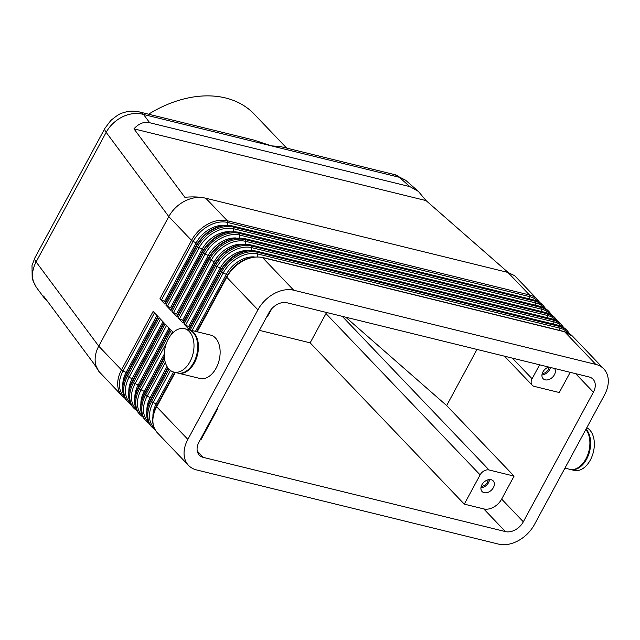 <?xml version="1.0" encoding="UTF-8"?>
<svg xmlns="http://www.w3.org/2000/svg" width="640" height="640" viewBox="0 0 640 640"><rect width="100%" height="100%" fill="white"/><g stroke="black" fill="none" stroke-linecap="round" stroke-linejoin="round"><path stroke-width="0.96" d="M159.896 298.888A1.984 0.576 28.4 0 0 160.584 299.44A1.984 0.576 28.4 0 0 161.472 299.944L193.112 241.432A28.792 20.504 -43.7 0 1 227.72 222.472A1.984 1.272 -76.2 0 0 227.696 221.488A1.984 1.272 -76.2 0 0 227.336 220.76L205.864 198.288C199.352 196.536 192.488 197.384 185.272 200.832C178.112 204.48 172.624 209.728 168.8 216.576L191.536 240.376L159.896 298.888L165 304.224L196.632 245.712L197.56 246.672L165.92 305.192L171.016 310.52L202.656 252.008L203.576 252.976L171.944 311.488L177.04 316.824L208.68 258.312L209.6 259.28L177.96 317.792L183.064 323.12L214.696 264.608L215.624 265.576L183.984 324.088L189.08 329.424L220.72 270.912L221.64 271.88L190.176 330.072M507.896 272.424L514.608 275.656L507.896 272.424L205.816 198.232C200.08 196.872 193.088 196.56 184.856 197.288L133.968 128.856C138.76 123.504 143.992 121.456 149.664 122.72L409.912 186.64L418.352 191.384L426.056 200.6L508.176 272.496M46.64 300.152L44.448 298.232L36.28 287.248L33.488 281.752C31.624 275.44 32.496 268.824 36.104 261.912L106.16 132.352C109.984 125.504 115.504 120.296 122.72 116.72C130 113.352 136.936 112.6 143.52 114.464L271.36 145.856L253.904 140.072L139.224 111.896A19.856 12.696 103.8 0 1 143.52 114.464L149.664 122.72M138.52 111.752A19.856 12.696 103.8 0 1 139.224 111.896M483.752 508.912L505.432 531.592A14.896 10.608 136.3 0 0 515.28 529.856A14.896 10.608 136.3 0 0 523.328 521.792L501.656 499.104A14.896 10.608 -43.7 0 1 493.6 507.176A14.896 10.608 -43.7 0 1 483.752 508.912L464.296 504.136L310.152 342.84L259.4 330.368M575.648 373.664L593.384 392.224A14.896 10.608 136.3 0 0 594.92 382.56A14.896 10.608 136.3 0 0 593.032 379.208A14.896 10.608 136.3 0 0 589.04 376.952L286.928 302.752A14.896 10.608 136.3 0 0 277.08 304.496A14.896 10.608 136.3 0 0 269.032 312.56L198.976 442.12A14.896 10.608 136.3 0 0 197.44 451.792A14.896 10.608 136.3 0 0 199.328 455.144A14.896 10.608 136.3 0 0 203.32 457.392L197.264 451.056M409.912 186.64L399.2 177.256A19.856 12.696 -76.2 0 0 394.896 174.688L280.208 146.52L271.36 145.856L399.2 177.256L405.632 180.248L418.352 191.384M514.608 275.656L537.424 299.464A29.792 21.208 136.3 0 0 529.448 294.96L227.336 220.76A29.792 21.208 136.3 0 0 207.64 224.24A29.792 21.208 136.3 0 0 191.536 240.376A1.984 0.576 -151.6 0 0 192.216 240.928A1.984 0.576 -151.6 0 0 193.112 241.432L196.168 242.848A1.984 0.576 -151.6 0 1 197.064 243.352A1.984 0.576 -151.6 0 1 197.296 243.512M44.448 298.232L43.576 296.04L94.464 364.472L98.8 371.312L96.04 365.864C94.224 359.624 95.128 353.048 98.744 346.144L168.8 216.576L106.16 132.352A19.856 5.76 28.4 0 1 104.968 128.24A19.856 5.76 28.4 0 0 104.968 128.24L110.752 120.552C116.488 115.752 120.464 113.208 122.68 112.928C126.672 111.808 129.392 110.2 139.224 111.912M173.248 332.488L171.184 330.328L139.544 388.84L138.624 387.872L170.256 329.36L165.16 324.024L133.528 382.536L132.6 381.576L164.24 323.064L159.144 317.728L127.504 376.24L126.584 375.272A1.984 0.576 -151.6 0 1 126.296 374.816A1.984 0.576 -151.6 0 1 126.32 374.696C120.976 385.312 121.296 394.184 127.288 401.312A29.792 21.208 -43.7 0 1 123.504 394.608A29.792 21.208 -43.7 0 1 126.584 375.272L158.216 316.76L153.12 311.424L121.48 369.936A29.792 21.208 136.3 0 0 118.408 389.272A29.792 21.208 136.3 0 0 122.192 395.984L98.8 371.312M188.552 329.68A22.344 14.288 103.8 0 1 188.928 329.768A22.344 14.288 103.8 0 1 194.432 362.8A22.344 14.288 103.8 0 1 178.264 373.16A22.344 14.288 103.8 0 1 177.896 373.056M188.928 329.768L210.608 335.088A22.344 14.288 103.8 0 1 216.12 368.128A22.344 14.288 103.8 0 1 199.952 378.48L178.264 373.16M168.312 339.024A22.344 14.288 103.8 0 1 184.48 328.672A22.344 14.288 103.8 0 1 189.984 361.712A22.344 14.288 103.8 0 1 173.816 372.064A22.344 14.288 103.8 0 1 168.312 339.024M184.48 328.672L188.184 329.584A22.344 14.288 103.8 0 1 193.696 362.616A22.344 14.288 103.8 0 1 177.528 372.976L173.816 372.064M585.832 429.496A22.344 14.288 103.8 0 1 585.88 458.944A22.344 14.288 103.8 0 1 569.72 469.304L564.944 468.128M586.784 427.728A22.344 14.288 103.8 0 1 590.328 460.04A22.344 14.288 103.8 0 1 574.168 470.392L570.456 469.48A22.344 14.288 103.8 0 1 570.088 469.384M586.056 429.08A22.344 14.288 103.8 0 1 586.624 459.128A22.344 14.288 103.8 0 1 570.456 469.48M464.296 504.136L480.112 474.88A7.448 5.304 -43.7 0 1 484.136 470.848A7.448 5.304 -43.7 0 1 489.064 469.976L342.248 316.336M570.2 372.328L559.28 392.528L534.256 386.384A7.448 5.304 -43.7 0 1 532.264 385.264A7.448 5.304 -43.7 0 1 531.32 383.584A7.448 5.304 -43.7 0 1 532.088 378.752L539.616 364.816M542.224 373.568A6.104 4.352 136.3 0 0 548.4 369.432A6.104 4.352 136.3 0 0 549.144 367.16M541.952 374.928A7.696 5.48 136.3 0 0 549.584 369.72A7.696 5.48 136.3 0 0 550.424 367.472M554.592 368.496A7.696 5.48 -43.7 0 1 554.4 374.76A7.696 5.48 -43.7 0 1 543.088 378.664A7.696 5.48 -43.7 0 1 542.912 371.936A7.696 5.48 -43.7 0 1 548.736 367.056M481.208 486.416A6.104 4.352 136.3 0 0 487.384 482.272A6.104 4.352 136.3 0 0 488.152 479.784M480.936 487.776A7.696 5.48 136.3 0 0 488.568 482.568A7.696 5.48 136.3 0 0 489.52 479.576M493.384 487.608A7.696 5.48 -43.7 0 1 482.072 491.512A7.696 5.48 -43.7 0 1 481.896 484.784A7.696 5.48 -43.7 0 1 493.2 480.88A7.696 5.48 -43.7 0 1 493.384 487.608M197.224 331.8L226.736 277.216L257.912 309.832A29.792 21.208 -43.7 0 1 274.008 293.696A29.792 21.208 -43.7 0 1 293.712 290.216L262.544 257.6A1.984 1.272 -76.2 0 0 262.112 257.344A1.984 1.272 -76.2 0 0 261.936 257.32M564.048 331.52A1.984 1.272 -76.2 0 1 564.224 331.544L572.632 336.296A29.792 21.208 -43.7 0 0 564.656 331.8A1.984 1.272 -76.2 0 0 564.224 331.544L262.112 257.344C247.712 255.48 235.84 261.912 226.472 276.632A1.984 0.576 -151.6 0 0 226.456 276.76A1.984 0.576 -151.6 0 0 226.736 277.216A29.792 21.208 -43.7 0 1 242.84 261.08A29.792 21.208 -43.7 0 1 262.544 257.6L564.656 331.8L595.824 364.416A29.792 21.208 -43.7 0 1 603.8 368.912A29.792 21.208 -43.7 0 1 607.576 375.624A29.792 21.208 -43.7 0 1 604.504 394.96L534.448 524.52A29.792 21.208 -43.7 0 1 518.344 540.648A29.792 21.208 -43.7 0 1 498.648 544.136L196.536 469.928A29.792 21.208 -43.7 0 1 188.56 465.432A29.792 21.208 -43.7 0 1 184.784 458.72A29.792 21.208 -43.7 0 1 187.856 439.392L156.688 406.776L175.264 372.416M183.984 324.088A1.984 0.576 28.4 0 0 184.664 324.64A1.984 0.576 28.4 0 0 185.56 325.144L217.2 266.632A1.984 0.576 -151.6 0 1 216.304 266.128A1.984 0.576 -151.6 0 1 215.624 265.576A29.792 21.208 136.3 0 1 231.72 249.448A29.792 21.208 136.3 0 1 251.424 245.96L250.496 245L552.608 319.2A29.792 21.208 -43.7 0 1 560.584 323.696L561.512 324.664A29.792 21.208 136.3 0 0 553.536 320.168L251.424 245.96A1.984 1.272 -76.2 0 1 251.784 246.688A1.984 1.272 -76.2 0 1 251.8 247.672L553.92 321.872A1.984 1.272 -76.2 0 0 553.896 320.896A1.984 1.272 -76.2 0 0 553.536 320.168L552.608 319.2A1.984 1.272 103.8 0 0 552.184 318.944L560.584 323.696M188.912 328.76A1.984 0.576 28.4 0 0 188.816 328.848A1.984 0.576 28.4 0 0 188.8 328.968A1.984 0.576 28.4 0 0 189.08 329.424M189.704 327.2A1.984 0.576 28.4 0 0 189.512 327.064A1.984 0.576 28.4 0 0 188.616 326.568L185.56 325.144M177.96 317.792A1.984 0.576 28.4 0 0 178.64 318.344A1.984 0.576 28.4 0 0 179.536 318.848L211.176 260.336A1.984 0.576 -151.6 0 1 210.28 259.832A1.984 0.576 -151.6 0 1 209.6 259.28A29.792 21.208 136.3 0 1 225.704 243.144A29.792 21.208 136.3 0 1 245.4 239.664L244.48 238.696L546.592 312.896A29.792 21.208 -43.7 0 1 554.568 317.392L555.488 318.36A29.792 21.208 136.3 0 0 547.512 313.864L245.4 239.664A1.984 1.272 -76.2 0 1 245.76 240.392A1.984 1.272 -76.2 0 1 245.784 241.376L547.896 315.576A1.984 1.272 -76.2 0 0 547.872 314.592A1.984 1.272 -76.2 0 0 547.512 313.864L546.592 312.896A1.984 1.272 103.8 0 0 546.16 312.64L554.568 317.392M182.888 322.456A1.984 0.576 28.4 0 0 182.8 322.544A1.984 0.576 28.4 0 0 182.776 322.672A1.984 0.576 28.4 0 0 183.064 323.12M183.688 320.904A1.984 0.576 28.4 0 0 183.496 320.768A1.984 0.576 28.4 0 0 182.6 320.264L179.536 318.848M171.944 311.488A1.984 0.576 28.4 0 0 172.624 312.04A1.984 0.576 28.4 0 0 173.52 312.544L205.152 254.032A1.984 0.576 -151.6 0 1 204.256 253.528A1.984 0.576 -151.6 0 1 203.576 252.976A29.792 21.208 136.3 0 1 219.68 236.848A29.792 21.208 136.3 0 1 239.376 233.36L238.456 232.4L540.568 306.6A29.792 21.208 -43.7 0 1 548.544 311.096L549.472 312.064A29.792 21.208 136.3 0 0 541.496 307.568L239.376 233.36A1.984 1.272 -76.2 0 1 239.744 234.088A1.984 1.272 -76.2 0 1 239.76 235.072L541.872 309.272A1.984 1.272 -76.2 0 0 541.856 308.296A1.984 1.272 -76.2 0 0 541.496 307.568L540.568 306.6A1.984 1.272 103.8 0 0 540.136 306.344L548.544 311.096M176.872 316.16A1.984 0.576 28.4 0 0 176.776 316.24A1.984 0.576 28.4 0 0 176.76 316.368A1.984 0.576 28.4 0 0 177.04 316.824M177.664 314.6A1.984 0.576 28.4 0 0 177.472 314.464A1.984 0.576 28.4 0 0 176.576 313.96L173.52 312.544M165.92 305.192A1.984 0.576 28.4 0 0 166.6 305.744A1.984 0.576 28.4 0 0 167.496 306.24L199.136 247.728A1.984 0.576 -151.6 0 1 198.24 247.232A1.984 0.576 -151.6 0 1 197.56 246.672A29.792 21.208 136.3 0 1 213.664 230.544A29.792 21.208 136.3 0 1 233.36 227.064L232.432 226.096L534.544 300.296A29.792 21.208 -43.7 0 1 542.528 304.792L543.448 305.76A29.792 21.208 136.3 0 0 535.472 301.264L233.36 227.064A1.984 1.272 -76.2 0 1 233.72 227.792A1.984 1.272 -76.2 0 1 233.744 228.768L535.856 302.976A1.984 1.272 -76.2 0 0 535.832 301.992A1.984 1.272 -76.2 0 0 535.472 301.264L534.544 300.296A1.984 1.272 103.8 0 0 534.12 300.04L542.528 304.792M170.848 309.856A1.984 0.576 28.4 0 0 170.752 309.944A1.984 0.576 28.4 0 0 170.736 310.064A1.984 0.576 28.4 0 0 171.016 310.52M171.64 308.296A1.984 0.576 28.4 0 0 171.448 308.168A1.984 0.576 28.4 0 0 170.552 307.664L167.496 306.24M164.824 303.56A1.984 0.576 28.4 0 0 164.736 303.64A1.984 0.576 28.4 0 0 164.712 303.768A1.984 0.576 28.4 0 0 165 304.224M165.624 302A1.984 0.576 28.4 0 0 165.432 301.864A1.984 0.576 28.4 0 0 164.536 301.36L161.472 299.944M148.6 114.192A106.744 76 -43.7 0 1 254.184 114.088L286.704 148.12M310.152 342.84L325.976 313.584L480.112 474.88M326.648 312.512A7.448 5.304 136.3 0 0 325.976 313.584M505.432 531.592L203.32 457.392M217.856 407.2A7.448 5.304 -43.7 0 1 216.92 410.232L201.104 439.488L200.48 439.336M257.912 309.832L187.856 439.392M595.824 364.416L293.712 290.216M271.888 308.584L268.896 314.104A7.448 5.304 -43.7 0 1 266.72 316.832M345.72 317.192L446.648 405.552L476.992 349.432M446.648 405.552L514.08 476.12L489.064 469.976M514.08 476.12L501.656 499.104M593.384 392.224L523.328 521.792M426.056 200.6L133.968 128.856M105.04 128.12A19.856 5.76 28.4 0 0 104.976 128.232L34.912 257.808A19.856 5.76 28.4 0 0 34.912 257.808A19.856 5.76 28.4 0 0 36.104 261.912L98.744 346.144L121.48 369.936A1.984 0.576 28.4 0 0 122.16 370.488A1.984 0.576 28.4 0 0 123.056 370.992L154.488 312.864M192.072 330.536L223.216 272.936A28.792 20.504 -43.7 0 1 257.824 253.976A1.984 1.272 -76.2 0 0 257.8 252.992A1.984 1.272 -76.2 0 0 257.44 252.264A29.792 21.208 136.3 0 0 237.744 255.744A29.792 21.208 136.3 0 0 221.64 271.88A1.984 0.576 -151.6 0 0 222.32 272.432A1.984 0.576 -151.6 0 0 223.216 272.936L226.28 274.352A1.984 0.576 -151.6 0 1 227.168 274.856A1.984 0.576 -151.6 0 1 227.4 275.016M257.4 256.744L257.824 253.976L559.936 328.176A1.984 1.272 -76.2 0 0 559.912 327.192A1.984 1.272 -76.2 0 0 559.552 326.464L257.44 252.264L256.52 251.296A1.984 1.272 -76.2 0 0 256.088 251.04A1.984 1.272 -76.2 0 0 255.92 251.016M169.016 369.216L151.584 401.44A1.984 0.576 28.4 0 0 152.272 401.992A1.984 0.576 28.4 0 0 153.16 402.496L170.472 370.488M174.752 372.296L156.424 406.192C151.08 416.808 151.4 425.688 157.392 432.816A29.792 21.208 -43.7 0 1 153.616 426.104A29.792 21.208 -43.7 0 1 156.688 406.776A1.984 0.576 -151.6 0 1 156.4 406.32A1.984 0.576 -151.6 0 1 156.424 406.192A1.984 0.576 -151.6 0 1 156.512 406.112M173.488 371.976L156.224 403.912A25.816 18.384 136.3 0 0 152.928 416.288M157.312 404.552A1.984 0.576 28.4 0 0 157.12 404.416A1.984 0.576 28.4 0 0 156.224 403.912L153.16 402.496A28.792 20.504 -43.7 0 0 154.224 428.056M214.608 263.92A1.984 0.576 28.4 0 0 214.432 264.032A1.984 0.576 28.4 0 0 214.416 264.16A1.984 0.576 28.4 0 0 214.696 264.608A29.792 21.208 -43.7 0 1 230.8 248.48A29.792 21.208 -43.7 0 1 250.496 245A1.984 1.272 103.8 0 0 250.064 244.744A1.984 1.272 103.8 0 0 249.896 244.72M208.584 257.616A1.984 0.576 28.4 0 0 208.416 257.728A1.984 0.576 28.4 0 0 208.392 257.856A1.984 0.576 28.4 0 0 208.68 258.312A29.792 21.208 -43.7 0 1 224.776 242.176A29.792 21.208 -43.7 0 1 244.48 238.696A1.984 1.272 103.8 0 0 244.048 238.44A1.984 1.272 103.8 0 0 243.872 238.416M202.56 251.32A1.984 0.576 28.4 0 0 202.392 251.432A1.984 0.576 28.4 0 0 202.376 251.552A1.984 0.576 28.4 0 0 202.656 252.008A29.792 21.208 -43.7 0 1 218.76 235.88A29.792 21.208 -43.7 0 1 238.456 232.4A1.984 1.272 103.8 0 0 238.024 232.136A1.984 1.272 103.8 0 0 237.856 232.12M196.544 245.016A1.984 0.576 28.4 0 0 196.368 245.128A1.984 0.576 28.4 0 0 196.352 245.256A1.984 0.576 28.4 0 0 196.632 245.712A29.792 21.208 -43.7 0 1 212.736 229.576A29.792 21.208 -43.7 0 1 232.432 226.096A1.984 1.272 103.8 0 0 232.008 225.84A1.984 1.272 103.8 0 0 231.832 225.816M507.976 272.488L529.448 294.96A1.984 1.272 -76.2 0 1 529.808 295.688A1.984 1.272 -76.2 0 1 529.832 296.672L529.488 298.904M566.608 330L558.2 325.24L256.088 251.04C241.696 249.176 229.816 255.608 220.456 270.328A1.984 0.576 -151.6 0 0 220.432 270.456A1.984 0.576 -151.6 0 0 220.72 270.912A29.792 21.208 -43.7 0 1 236.824 254.784A29.792 21.208 -43.7 0 1 256.52 251.296L558.632 325.504A29.792 21.208 -43.7 0 1 566.608 330L567.536 330.96A29.792 21.208 136.3 0 0 559.552 326.464L558.632 325.504A1.984 1.272 -76.2 0 0 558.2 325.24A1.984 1.272 -76.2 0 0 558.032 325.224M248.184 250.584A25.816 18.384 136.3 0 0 220.256 268.056A1.984 0.576 -151.6 0 1 221.152 268.552A1.984 0.576 -151.6 0 1 221.384 268.72M242.168 244.28A25.816 18.384 136.3 0 0 214.232 261.752A1.984 0.576 -151.6 0 1 215.128 262.256A1.984 0.576 -151.6 0 1 215.36 262.416M236.144 237.984A25.816 18.384 136.3 0 0 208.216 255.448A1.984 0.576 -151.6 0 1 209.112 255.952A1.984 0.576 -151.6 0 1 209.336 256.12M230.12 231.68A25.816 18.384 136.3 0 0 202.192 249.152A1.984 0.576 -151.6 0 1 203.088 249.656A1.984 0.576 -151.6 0 1 203.32 249.816M227.296 225.24L227.72 222.472L529.832 296.672A28.792 20.504 -43.7 0 1 537.912 301.416M164.688 359.784L145.568 395.144A1.984 0.576 28.4 0 0 146.248 395.696A1.984 0.576 28.4 0 0 147.144 396.192L165.328 362.552M151.368 426.52L152.296 427.488A29.792 21.208 136.3 0 1 148.512 420.776A29.792 21.208 136.3 0 1 151.584 401.44L150.664 400.472A1.984 0.576 -151.6 0 1 150.384 400.016A1.984 0.576 -151.6 0 1 150.4 399.896C145.056 410.512 145.384 419.384 151.368 426.52A29.792 21.208 -43.7 0 1 147.592 419.808A29.792 21.208 -43.7 0 1 150.664 400.472L168.128 368.184M167.792 367.736L150.4 399.896A1.984 0.576 -151.6 0 1 150.496 399.808M167.016 366.52L150.2 397.616A25.816 18.384 136.3 0 0 146.904 409.992M151.288 398.248A1.984 0.576 28.4 0 0 151.096 398.12A1.984 0.576 28.4 0 0 150.2 397.616L147.144 396.192A28.792 20.504 -43.7 0 0 148.208 421.752M139.328 413.92A29.792 21.208 -43.7 0 1 135.552 407.208A29.792 21.208 -43.7 0 1 138.624 387.872A1.984 0.576 -151.6 0 1 138.336 387.416A1.984 0.576 -151.6 0 1 138.36 387.296C133.016 397.912 133.344 406.784 139.328 413.92L140.248 414.88A29.792 21.208 136.3 0 1 136.472 408.168A29.792 21.208 136.3 0 1 139.544 388.84A1.984 0.576 28.4 0 0 140.224 389.392A1.984 0.576 28.4 0 0 141.12 389.896L166.56 342.848M170.464 335.624L172.552 331.76M145.352 420.216L146.272 421.184A29.792 21.208 136.3 0 1 142.496 414.472A29.792 21.208 136.3 0 1 145.568 395.144L144.64 394.176A1.984 0.576 -151.6 0 1 144.36 393.72A1.984 0.576 -151.6 0 1 144.376 393.592C139.04 404.208 139.36 413.088 145.352 420.216A29.792 21.208 -43.7 0 1 141.568 413.504A29.792 21.208 -43.7 0 1 144.64 394.176L164.4 357.632M164.336 356.688L144.376 393.592A1.984 0.576 -151.6 0 1 144.472 393.512M164.296 354.104L144.184 391.312A25.816 18.384 136.3 0 0 140.888 403.688M145.264 391.952A1.984 0.576 28.4 0 0 145.072 391.816A1.984 0.576 28.4 0 0 144.184 391.312L141.12 389.896A28.792 20.504 -43.7 0 0 142.184 415.456M133.304 407.616A29.792 21.208 -43.7 0 1 129.528 400.904A29.792 21.208 -43.7 0 1 132.6 381.576A1.984 0.576 -151.6 0 1 132.32 381.12A1.984 0.576 -151.6 0 1 132.336 380.992C127 391.608 127.32 400.48 133.304 407.616L134.232 408.584A29.792 21.208 136.3 0 1 130.448 401.872A29.792 21.208 136.3 0 1 133.528 382.536A1.984 0.576 28.4 0 0 134.208 383.096A1.984 0.576 28.4 0 0 135.104 383.592L166.536 325.464M169.888 328.976L138.36 387.296A1.984 0.576 -151.6 0 1 138.456 387.208M168.976 328.016L138.16 385.016A25.816 18.384 136.3 0 0 134.864 397.384M139.248 385.648A1.984 0.576 28.4 0 0 139.056 385.52A1.984 0.576 28.4 0 0 138.16 385.016L135.104 383.592A28.792 20.504 -43.7 0 0 136.16 409.152M127.288 401.312L128.208 402.28A29.792 21.208 136.3 0 1 124.432 395.568A29.792 21.208 136.3 0 1 127.504 376.24A1.984 0.576 28.4 0 0 128.184 376.792A1.984 0.576 28.4 0 0 129.08 377.296L160.512 319.16M163.872 322.672L132.336 380.992A1.984 0.576 -151.6 0 1 132.432 380.912M162.952 321.72L132.136 378.712A25.816 18.384 136.3 0 0 128.84 391.088M133.224 379.352A1.984 0.576 28.4 0 0 133.032 379.216A1.984 0.576 28.4 0 0 132.136 378.712L129.08 377.296A28.792 20.504 -43.7 0 0 130.144 402.856M157.848 316.376L126.32 374.696A1.984 0.576 -151.6 0 1 126.408 374.608M156.936 315.416L126.12 372.416A25.816 18.384 136.3 0 0 122.824 384.784M127.208 373.048A1.984 0.576 28.4 0 0 127.016 372.912A1.984 0.576 28.4 0 0 126.12 372.416L123.056 370.992A28.792 20.504 -43.7 0 0 124.12 396.552M224.104 225.384A25.816 18.384 136.3 0 0 196.168 242.848L164.536 301.36M533.944 300.016A1.984 1.272 103.8 0 1 534.12 300.04L232.008 225.84C217.608 223.976 205.736 230.408 196.368 245.128L164.736 303.64M233.312 231.536L233.744 228.768A28.792 20.504 -43.7 0 0 199.136 247.728L202.192 249.152L170.552 307.664M543.928 307.72A28.792 20.504 -43.7 0 0 535.856 302.976L535.512 305.208M539.968 306.32A1.984 1.272 103.8 0 1 540.136 306.344L238.024 232.136C223.632 230.28 211.752 236.704 202.392 251.432L170.752 309.944M239.336 237.84L239.76 235.072A28.792 20.504 -43.7 0 0 205.152 254.032L208.216 255.448L176.576 313.96M549.952 314.016A28.792 20.504 -43.7 0 0 541.872 309.272L541.528 311.504M545.984 312.616A1.984 1.272 103.8 0 1 546.16 312.64L244.048 238.44C229.656 236.576 217.776 243.008 208.416 257.728L176.776 316.24M245.352 244.136L245.784 241.376A28.792 20.504 -43.7 0 0 211.176 260.336L214.232 261.752L182.6 320.264M555.976 320.32A28.792 20.504 -43.7 0 0 547.896 315.576L547.552 317.808M552.008 318.92A1.984 1.272 103.8 0 1 552.184 318.944L250.064 244.744C235.672 242.88 223.792 249.312 214.432 264.032L182.8 322.544M251.376 250.44L251.8 247.672A28.792 20.504 -43.7 0 0 217.2 266.632L220.256 268.056L188.616 326.568M561.992 326.624A28.792 20.504 -43.7 0 0 553.92 321.872L553.576 324.104M254.208 256.888A25.816 18.384 136.3 0 0 226.28 274.352L195.448 331.368M568.016 332.92A28.792 20.504 -43.7 0 0 559.936 328.176L559.592 330.408M532.088 378.752L512.376 358.128M504.48 356.184L532.264 385.264M572.632 336.296L603.8 368.912M226.472 276.632L196.712 331.68M157.392 432.816L188.56 465.432M220.456 270.328L188.816 328.848M125.048 398.352L122.192 395.984M131.064 404.656L128.208 402.28M137.088 410.952L134.232 408.584M143.112 417.256L140.248 414.88M149.128 423.56L146.272 421.184M539.664 302.424L537.424 299.464M545.688 308.72L543.448 305.76M551.712 315.024L549.472 312.064M557.728 321.32L555.488 318.36M563.752 327.624L561.512 324.664M155.152 429.856L152.296 427.488M569.776 333.928L567.536 330.96M394.888 174.712L405.632 180.248M35.424 285.968L32.192 278.744L32 265.528L34.856 257.928"/></g></svg>

